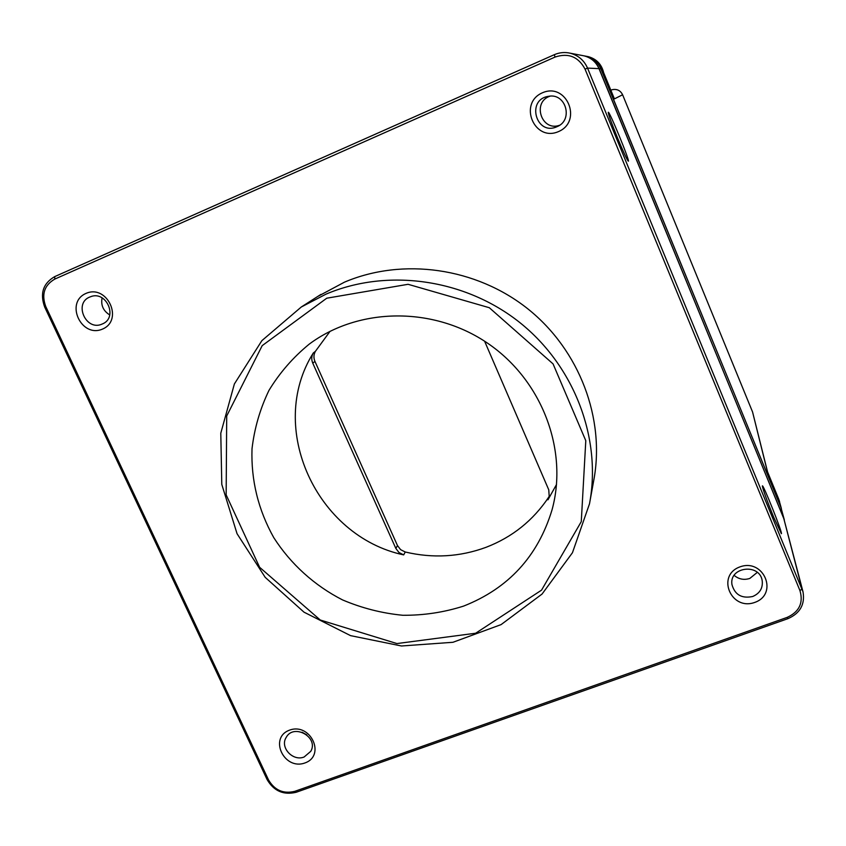 <?xml version="1.0" encoding="UTF-8"?>
<svg xmlns="http://www.w3.org/2000/svg" width="846" height="846" viewBox="0 0 846 846"><rect width="100%" height="100%" fill="white"/><g stroke="black" fill="none" stroke-linecap="round" stroke-linejoin="round"><path stroke-width="1.27" d="M313.263 353.025C266.3 427.727 316.615 536.459 403.679 554.891L399.005 552.544L395.843 548.42L312.777 363.177C311.307 359.645 311.465 356.261 313.263 353.025L315.421 351.312C313.633 354.537 313.475 357.9 314.945 361.401L312.777 363.177M558.508 131.585C582.947 121.295 566.661 81.914 542.349 92.817C518.006 103.339 534.365 142.297 558.508 131.585M754.759 602.415C778.806 594.104 763.875 558.011 739.954 566.883C716.002 575.407 731.007 611.129 754.759 602.415M304.909 762.965C326.08 755.647 310.641 722.325 289.596 730.13C268.499 737.627 283.992 770.643 304.909 762.965M102.556 329.062C123.981 320.063 107.209 283.886 85.943 293.435C64.634 302.635 81.438 338.453 102.556 329.062M54.789 279.095C44.33 285.176 41.317 294.323 45.769 306.559L268.552 779.97C274.675 790.312 283.421 794.098 294.799 791.327L787.245 617.358C799.301 611.774 803.541 602.86 799.956 590.624L585.051 69.129C578.4 56.703 568.406 52.674 555.082 57.052L54.789 279.095L54.704 276.621L554.278 54.704C559.428 52.473 564.716 51.966 570.141 53.182C578.283 55.328 584.078 60.299 587.536 68.092L803.023 591.883C805.128 604.382 800.094 613.308 787.943 618.659L296.259 792.247C283.643 795.325 273.935 791.126 267.146 779.652L44.701 307.087C39.762 293.52 43.104 283.368 54.704 276.621M589.926 501.467L593.712 480.623C605.398 418.865 579.679 350.286 527.893 308.896C476.055 267.579 402.844 257.332 344.438 282.173L317.525 296.586M803.023 591.883L783.734 518.312L598.989 68.642C596.039 61.959 591.079 57.697 584.089 55.857L582.344 55.519M617.506 137.877C623.407 152.037 627.002 159.799 628.303 161.163C630.556 162.474 608.803 109.462 608.253 112.338C608.422 114.601 611.499 123.114 617.506 137.877M773.604 517.022L781.376 533.699C783.026 533.847 762.394 482.146 762.362 486.027C763.029 489.792 766.772 500.123 773.604 517.022M326.038 294.133C387.595 267.971 464.972 278.863 519.814 322.559C574.603 366.329 601.823 438.746 589.514 503.772L572.446 552.734L542.064 594.051L501.086 624.612L452.959 642.283L401.48 645.984L350.572 635.642L304 612.166L265.189 577.332L237.049 533.699L221.789 484.43L220.785 433.205L234.384 383.947L261.869 340.652L301.313 306.982L326.038 294.133M326.757 298.204L262.186 345.644L226.707 415.999L226.157 494.878L259.606 567.275L320.264 620.012L396.943 643.563L475.664 633.231L541.556 590.138L581.276 521.633L585.792 440.692L553.062 363.896L489.316 307.722L408.079 284.298L326.757 298.204M463.608 606.096C508.404 588.414 537.866 556.372 552.004 509.969C568.47 450.305 542.159 380.34 487.835 343.36C433.617 306.22 358.831 307.14 309.192 344.163C293.086 357.361 279.688 372.758 268.986 390.355C260.06 408.872 254.403 428.351 252.013 448.792C250.955 480.179 258.21 509.789 273.766 537.633C290.707 564.06 314.437 585.548 342.535 599.909C361.898 608.137 381.98 613.255 402.791 615.275C423.645 615.433 443.917 612.377 463.608 606.096M395.843 548.42L397.472 545.564L400.613 549.667L405.266 552.004C432.866 558.529 459.812 556.964 486.101 547.299C512.253 537.199 533.117 520.502 548.684 497.205L549.54 495.597M484.599 341.202L548.758 489.823L549.244 496.983L547.954 499.817L556.531 484.472M330.067 331.304L315.421 351.312M397.472 545.564L314.945 361.401M102.102 297.866C100.695 305.216 103.254 310.916 109.758 314.945M102.271 323.986L102.292 323.986C118.503 317.758 106.321 289.977 90.332 296.83C73.073 302.688 85.954 331.833 102.271 323.986M302.075 732.224L306.781 734.836M304.116 757.001L310.768 751.333C319.016 737.342 293.689 723.076 286.16 737.469C279.698 747.378 292.853 761.664 304.116 757.001M734.148 575.365C738.748 579.246 743.972 580.271 749.799 578.442L757.276 572.393M752.707 596.493C759.835 593.395 762.997 588.15 762.214 580.758C759.708 562.897 728.977 566.831 731.949 584.554C734.825 594.801 741.752 598.778 752.707 596.493M550.08 96.158C531.732 102.028 541.535 131.913 559.544 125.271M556.911 126.72L557.028 126.667C573.641 120.248 565.942 92.658 548.483 96.328C525.884 99.521 536.184 136.301 556.911 126.72M582.524 55.561L584.269 55.889C591.238 57.729 596.197 61.98 599.137 68.653L784.337 519.92L780.773 506.891L600.829 68.727C597.963 62.223 593.12 58.078 586.32 56.28L584.628 55.963M584.798 55.995L586.49 56.312C593.279 58.099 598.101 62.244 600.967 68.738L781.366 508.478L778.806 499.32L767.333 471.359L752.57 412.002L622.603 94.763C620.488 90.533 617.094 88.83 612.43 89.644L611.415 89.962M622.603 94.763L614.408 98.887L602.045 68.79C599.232 62.393 594.484 58.321 587.801 56.566L587.854 56.576C595.024 58.501 599.92 62.974 602.553 70.007M767.586 471.983L752.57 412.002M778.246 497.945L779.568 501.562M776.311 493.239L779.536 501.445M587.854 56.576L588.34 56.671C596.525 58.977 601.633 64.328 603.663 72.724M799.956 590.624L802.061 588.996L783.734 518.312M585.051 69.129L587.536 68.092L598.989 68.642M405.266 552.004L403.679 554.891M547.954 499.817L548.684 497.205M555.082 57.052L554.278 54.704M787.943 618.659L787.245 617.358M296.259 792.247L294.799 791.327M45.769 306.559L44.701 307.087M267.146 779.652L268.552 779.97M783.396 517.488L780.773 506.891M600.829 68.727L599.021 68.695M780.456 506.109L778.806 499.32M600.85 68.78L602.045 68.79M570.141 53.182L584.089 55.857M301.313 306.982L320.972 294.376M552.533 507.96L552.004 509.969M558.191 126.096L557.028 126.667M584.269 55.889L586.32 56.28M586.49 56.312L587.801 56.566M610.823 90.152L612.43 89.644"/></g></svg>
